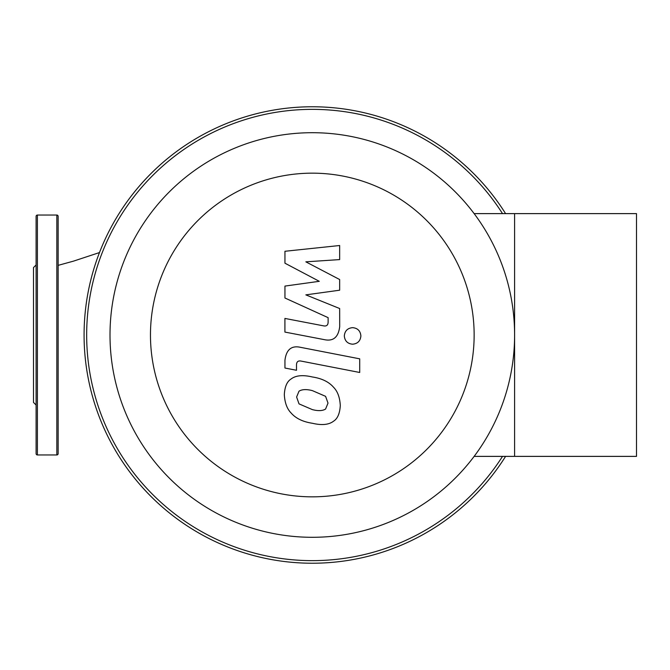 <?xml version="1.0" encoding="UTF-8"?>
<svg xmlns="http://www.w3.org/2000/svg" width="670" height="670" viewBox="0 0 670 670"><rect width="100%" height="100%" fill="white"/><g stroke="black" fill="none" stroke-linecap="round" stroke-linejoin="round"><path stroke-width="1" d="M56.841 454.955A1.298 1.298 0 0 0 58.139 453.657L58.139 216.343A1.298 1.298 0 0 0 56.841 215.045L56.841 454.955L37.394 454.955A1.298 1.298 0 0 1 36.096 453.657L36.096 216.343A1.298 1.298 0 0 1 37.394 215.045L56.841 215.045M36.096 405.023L33.5 402.435L33.5 267.565L36.096 264.977M58.139 265.362L73.482 261.141L99.487 252.556L73.482 261.141L58.139 265.362M514.602 335A202.298 202.298 0 0 0 312.304 132.702A202.298 202.298 0 0 0 110.006 335A202.298 202.298 0 0 0 312.304 537.298A202.298 202.298 0 0 0 514.602 335M150.465 335A161.839 161.839 0 0 1 312.304 173.161A161.839 161.839 0 0 1 474.142 335A161.839 161.839 0 0 1 312.304 496.839A161.839 161.839 0 0 1 150.465 335M474.142 456.379L514.602 456.379L514.602 213.621L514.602 456.379L636.5 456.379L636.5 213.621L474.142 213.621M505.59 213.621A228.236 228.236 0 0 0 150.926 173.614A228.236 228.236 0 0 0 150.926 496.386A228.236 228.236 0 0 0 505.59 456.379M502.517 456.379A225.639 225.639 0 0 1 152.752 494.552A225.639 225.639 0 0 1 152.752 175.448A225.639 225.639 0 0 1 502.517 213.621M328.007 403.106L325.587 409.035C322.597 410.919 318.183 411.112 312.362 409.613L299.021 403.876L296.609 397.009L299.021 391.18C302.053 389.295 306.5 389.111 312.362 390.618L325.587 396.339L328.007 403.106M312.362 376.976C321.793 378.408 328.861 381.841 333.568 387.285C337.596 391.339 339.832 397.411 340.293 405.492C339.832 413.432 337.596 418.666 333.568 421.187C328.861 424.805 321.793 425.492 312.362 423.264C302.84 421.815 295.738 418.365 291.048 412.929C287.02 408.834 284.775 402.737 284.323 394.613C284.775 386.707 287.02 381.515 291.048 379.027C295.738 375.401 302.84 374.723 312.362 376.976M300.596 347.345L359.715 358.835L359.715 372.478L301.441 361.155C298.167 360.401 296.517 361.691 296.5 365.024L296.5 370.276L284.951 368.031L284.951 360.259C286.283 349.589 291.5 345.284 300.596 347.345M352.604 344.204C347.562 343.727 344.799 340.971 344.321 335.93C344.799 330.88 347.562 328.124 352.604 327.655C357.654 328.124 360.41 330.88 360.887 335.93C360.41 340.971 357.654 343.727 352.604 344.204M319.288 281.316L284.951 263.201L284.951 251.275L339.656 245.513L339.656 259.591L305.847 261.836L339.656 279.532L339.656 290.202L305.847 294.867L339.656 308.527L339.698 326.617C338.409 337.295 333.216 341.616 324.104 339.598L284.918 332.077L284.918 318.434L323.208 325.788C326.483 326.533 328.124 325.235 328.124 321.901L328.124 317.655L284.951 298.008L284.951 286.082L319.288 281.316M37.394 454.955L37.394 215.045"/></g></svg>
